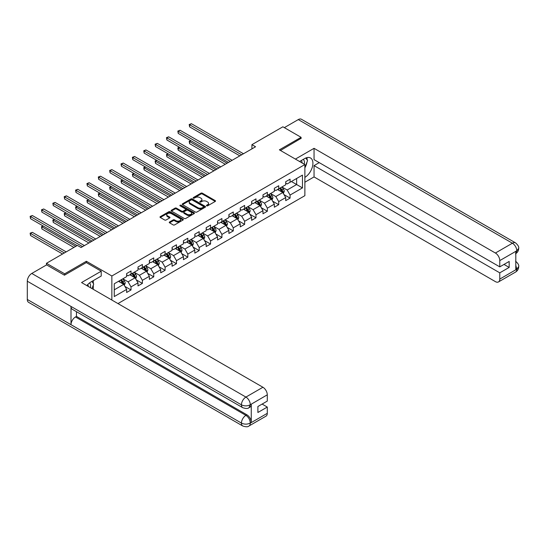 <?xml version="1.0" encoding="UTF-8"?>
<svg xmlns="http://www.w3.org/2000/svg" width="546" height="546" viewBox="0 0 546 546"><rect width="100%" height="100%" fill="white"/><g stroke="black" fill="none" stroke-linecap="round" stroke-linejoin="round"><path stroke-width="0.82" d="M206.641 205.822A0.71 0.409 0 0 0 207.637 205.822L215.233 201.44A1.01 0.587 0 0 0 215.534 201.024A1.01 0.587 0 0 0 215.233 200.614L202.368 193.182A1.01 0.587 0 0 0 200.935 193.182L193.339 197.57A0.71 0.409 0 0 0 194.342 198.143L195.325 197.577A3.235 1.87 0 0 1 199.897 197.577L200.969 198.198A3.235 1.87 0 0 1 201.918 199.515A3.235 1.87 0 0 1 200.969 200.839L199.986 201.406A0.71 0.409 0 0 0 200.989 201.986L201.972 201.419A3.235 1.87 0 0 1 206.545 201.419L207.623 202.034A3.235 1.87 0 0 1 208.565 203.358A3.235 1.87 0 0 1 207.623 204.675L206.641 205.241A0.71 0.409 0 0 0 206.641 205.822L206.641 205.241M169.553 221.99A1.01 0.587 0 0 0 169.253 222.406A1.01 0.587 0 0 0 169.553 222.816L173.164 224.904A1.01 0.587 0 0 0 174.59 224.904L183.026 220.031A1.01 0.587 0 0 0 183.326 219.622A1.01 0.587 0 0 0 183.026 219.205L170.161 211.773A1.01 0.587 0 0 0 168.728 211.773L160.292 216.646A1.01 0.587 0 0 0 159.998 217.062A1.01 0.587 0 0 0 160.292 217.472L164.653 219.99A1.01 0.587 0 0 0 166.086 219.99L169.697 217.909A1.01 0.587 0 0 0 169.99 217.492A1.01 0.587 0 0 0 169.697 217.083L167.533 215.834A2.703 1.563 0 0 1 166.742 214.728A2.703 1.563 0 0 1 168.407 213.288A2.703 1.563 0 0 1 171.355 213.623L179.825 218.516A2.703 1.563 0 0 1 180.624 219.622A2.703 1.563 0 0 1 178.951 221.062A2.703 1.563 0 0 1 176.003 220.72L174.59 219.908A1.01 0.587 0 0 0 173.164 219.908L169.553 221.99L169.553 222.816M86.37 262.619L86.37 261.275L64.667 273.805L46.458 263.295L46.458 264.974M86.37 261.275L111.862 275.989L304.873 164.558L304.873 195.68L117.977 303.576M301.085 138.575L301.085 137.312L279.381 149.843L304.873 164.558M301.085 137.312L282.876 126.795L251.918 144.67L251.918 148.874M46.458 263.295L77.409 245.42L81.054 247.522L255.562 146.772L251.918 144.67M195.393 212.066A1.01 0.587 0 0 0 196.826 212.066L205.262 207.193A1.01 0.587 0 0 0 205.555 206.784A1.01 0.587 0 0 0 205.262 206.368L192.39 198.942A1.01 0.587 0 0 0 190.964 198.942L182.528 203.808A1.01 0.587 0 0 0 182.234 204.224A1.01 0.587 0 0 0 182.528 204.634L195.393 212.066M180.344 205.978A0.71 0.409 0 0 1 181.06 206.074L194.13 213.623L185.708 218.482A1.01 0.587 0 0 1 184.282 218.482L171.41 211.056L175.02 208.988L175.02 208.142L171.41 210.23A1.01 0.587 0 0 0 171.116 210.64A1.01 0.587 0 0 0 171.41 211.056L171.41 210.23M175.02 208.988A1.01 0.587 0 0 1 176.454 208.988L176.454 208.142A1.01 0.587 0 0 0 175.02 208.142M176.454 208.142L181.668 211.159A1.01 0.587 0 0 0 183.101 211.159L185.497 209.773A1.01 0.587 0 0 0 185.79 209.364A1.01 0.587 0 0 0 185.497 208.947L180.064 205.815A0.71 0.409 0 0 1 181.06 205.235L194.144 212.79A1.01 0.587 0 0 1 194.437 213.199A1.01 0.587 0 0 1 194.144 213.616L194.144 212.79M111.862 300.047L111.862 275.989M124.932 286.438L131.013 289.953L131.013 286.882L138.008 282.848L138.008 285.913L142.376 283.394L142.376 280.323L149.372 276.29L149.372 279.354L153.74 276.836L153.74 273.764L160.729 269.724L160.729 272.795L165.104 270.277L165.104 267.206L172.092 263.165L172.092 266.236L176.467 263.711L176.467 260.647L183.456 256.606L183.456 259.678L187.824 257.152L187.824 254.081L194.82 250.048L194.82 253.119L199.188 250.594L199.188 247.522L206.183 243.489L206.183 246.56L210.551 244.035L210.551 240.963L217.54 236.93L217.54 239.994L221.915 237.476L221.915 234.405L228.904 230.371L228.904 233.435L233.272 230.917L233.272 227.846L240.267 223.805L240.267 226.877L244.635 224.351L244.635 221.287L251.631 217.247L251.631 220.318L255.999 217.793L255.999 214.728L262.988 210.688L262.988 213.759L267.363 211.234L267.363 208.162L274.351 204.129L274.351 207.2L278.726 204.675L278.726 201.604L285.715 197.57L285.715 200.641L290.083 198.116L290.083 195.045L302.464 187.899L302.464 175.116L296.642 178.481L296.642 184.534L302.464 187.899M131.013 289.953L126.645 292.479L126.645 289.407L114.264 296.553L114.264 283.77L126.645 276.624L126.645 273.553L131.013 271.028L131.013 274.099L138.008 270.065L138.008 266.994L142.376 264.469L142.376 267.54L149.372 263.506L149.372 260.435L153.74 257.91L153.74 260.981L160.729 256.941L160.729 253.876L165.104 251.351L165.104 254.422L172.092 250.382L172.092 247.311L176.467 244.792L176.467 247.864L183.456 243.823L183.456 240.752L187.824 238.233L187.824 241.298L194.82 237.264L194.82 234.193L199.188 231.668L199.188 234.739L206.183 230.705L206.183 227.634L210.551 225.109L210.551 228.18L217.54 224.147L217.54 221.075L221.915 218.55L221.915 221.621L228.904 217.581L228.904 214.517L233.272 211.991L233.272 215.063L240.267 211.022L240.267 207.958L244.635 205.433L244.635 208.504L251.631 204.463L251.631 201.392L255.999 198.874L255.999 201.938L262.988 197.905L262.988 194.833L267.363 192.315L267.363 195.379L274.351 191.346L274.351 188.274L278.726 185.749L278.726 188.82L285.715 184.787L285.715 181.716L290.083 179.19L290.083 182.262L302.464 175.116M129.852 274.774L135.094 277.798L128.105 281.838L122.857 278.808M126.645 274.938L128.105 275.785L131.013 274.099M128.105 281.838L131.013 286.882M135.094 277.798L138.008 282.848M141.209 268.216L146.458 271.239L139.462 275.28L134.22 272.249M138.008 268.379L139.462 269.219L142.376 267.54M139.462 275.28L142.376 280.323M146.458 271.239L149.372 276.29M152.573 261.65L157.821 264.68L150.826 268.721L145.584 265.69M149.372 261.821L150.826 262.66L153.74 260.981M150.826 268.721L153.74 273.764M157.821 264.68L160.729 269.724M163.936 255.091L169.178 258.121L162.189 262.155L156.948 259.132M160.729 255.262L162.189 256.101L165.104 254.422M162.189 262.155L165.104 267.206M169.178 258.121L172.092 263.165M175.3 248.532L180.542 251.563L173.553 255.596L168.304 252.573M172.092 248.703L173.553 249.542L176.467 247.864M173.553 255.596L176.467 260.647M180.542 251.563L183.456 256.606M186.664 241.974L191.905 245.004L184.91 249.037L179.668 246.007M183.456 242.144L184.91 242.984L187.824 241.298M184.91 249.037L187.824 254.081M191.905 245.004L194.82 250.048M198.021 235.415L203.269 238.438L196.273 242.479L191.032 239.448M194.82 235.579L196.273 236.425L199.188 234.739M196.273 242.479L199.188 247.522M203.269 238.438L206.183 243.489M209.384 228.856L214.626 231.879L207.637 235.92L202.395 232.889M206.183 229.02L207.637 229.866L210.551 228.18M207.637 235.92L210.551 240.963M214.626 231.879L217.54 236.93M220.748 222.297L225.989 225.321L219.001 229.361L213.752 226.331M217.54 222.461L219.001 223.3L221.915 221.621M219.001 229.361L221.915 234.405M225.989 225.321L228.904 230.371M232.111 215.731L237.353 218.762L230.364 222.795L225.116 219.772M228.904 215.902L230.364 216.742L233.272 215.063M230.364 222.795L233.272 227.846M237.353 218.762L240.267 223.805M243.468 209.173L248.717 212.203L241.721 216.236L236.479 213.213M240.267 209.343L241.721 210.183L244.635 208.504M241.721 216.236L244.635 221.287M248.717 212.203L251.631 217.247M254.832 202.614L260.08 205.644L253.085 209.678L247.843 206.654M251.631 202.784L253.085 203.624L255.999 201.938M253.085 209.678L255.999 214.728M260.08 205.644L262.988 210.688M266.195 196.055L271.437 199.085L264.448 203.119L259.2 200.089M262.988 196.226L264.448 197.065L267.363 195.379M264.448 203.119L267.363 208.162M271.437 199.085L274.351 204.129M277.559 189.496L282.801 192.52L275.812 196.56L270.563 193.53M274.351 189.66L275.812 190.506L278.726 188.82M275.812 196.56L278.726 201.604M282.801 192.52L285.715 197.57M291.393 181.504L296.642 184.534L287.169 190.001L281.927 186.971M285.715 183.101L287.169 183.941L290.083 182.262M287.169 190.001L290.083 195.045M64.667 273.805L64.667 275.068M114.264 289.824L123.73 284.357L118.489 281.333M123.73 284.357L126.645 289.407M284.002 194.601L290.083 198.116M272.638 201.167L278.726 204.675M261.281 207.726L267.363 211.234M249.918 214.285L255.999 217.793M238.554 220.843L244.635 224.351M227.191 227.402L233.272 230.917M215.834 233.961L221.915 237.476M204.47 240.52L210.551 244.035M193.107 247.085L199.188 250.594M181.743 253.644L187.824 257.152M170.379 260.203L176.467 263.711M159.023 266.762L165.104 270.277M147.659 273.321L153.74 276.836M136.295 279.88L142.376 283.394M206.92 205.924L207.623 205.514A3.235 1.87 0 0 0 208.565 204.197L208.565 203.358M201.918 199.515L201.918 200.362A3.235 1.87 0 0 1 200.969 201.679L200.273 202.081M215.233 200.614L215.233 201.44L202.368 194.021A1.01 0.587 0 0 0 200.935 194.021L193.625 198.246M205.262 206.368L205.262 207.193L192.39 199.781A1.01 0.587 0 0 0 190.964 199.781L182.541 204.641L182.528 203.808M203.474 207.07A0.71 0.409 0 0 0 203.474 206.49L192.178 199.972A0.71 0.409 0 0 0 191.175 199.972L190.138 200.573A3.235 1.87 0 0 0 189.196 201.89A3.235 1.87 0 0 0 190.138 203.214L197.864 207.671A3.235 1.87 0 0 0 202.436 207.671L203.474 207.07L203.474 207.91A0.71 0.409 0 0 0 203.678 207.623L203.678 206.784M189.196 201.89L189.196 202.73A3.235 1.87 0 0 0 190.138 204.054L190.138 203.214M203.474 207.91L202.436 208.511A3.235 1.87 0 0 1 197.864 208.511L190.138 204.054M176.454 208.988L181.668 211.998A1.01 0.587 0 0 0 183.101 211.998L185.497 210.613A1.01 0.587 0 0 0 185.79 210.203L185.79 209.364M187.087 214.285A2.703 1.563 0 0 0 190.035 214.619A2.703 1.563 0 0 0 191.701 213.179A2.703 1.563 0 0 0 190.909 212.073L187.926 210.353A1.01 0.587 0 0 0 186.493 210.353L184.098 211.732A1.01 0.587 0 0 0 183.804 212.148A1.01 0.587 0 0 0 184.098 212.558L187.087 214.285L187.087 215.124A2.703 1.563 0 0 0 190.035 215.465A2.703 1.563 0 0 0 191.701 214.018L191.701 213.179M183.804 212.148L183.804 212.988A1.01 0.587 0 0 0 184.098 213.404L184.098 212.558M187.087 215.124L184.098 213.404M180.624 219.622L180.624 220.461A2.703 1.563 0 0 1 178.951 221.901A2.703 1.563 0 0 1 176.003 221.567L174.59 220.748A1.01 0.587 0 0 0 173.164 220.748L169.567 222.823M166.742 214.728L166.742 215.568A2.703 1.563 0 0 0 167.533 216.673L167.533 215.834M169.683 217.915L167.533 216.673M183.026 219.205L183.026 220.031L170.161 212.619A1.01 0.587 0 0 0 168.728 212.619L160.306 217.479M283.374 193.516L284.241 191.339A2.73 1.577 -120 0 0 283.374 189.012L281.866 187.005M279.252 190.472L278.228 189.107M190.977 140.772L189.599 141.571L189.599 143.673L225.259 164.264M279.613 188.309L281.115 190.315A2.73 1.577 60 0 1 281.893 191.96L282.767 191.455A2.73 1.577 -120 0 0 281.989 189.81L280.487 187.804M279.805 188.199L281.47 190.424A1.392 0.805 60 0 1 281.722 190.847L282.767 191.455M189.599 143.673L189.196 141.339L227.081 163.213M189.196 141.339L190.82 140.677M241.653 154.805L189.599 124.747L191.414 123.696L243.468 153.754M239.83 155.856L189.599 126.849L189.599 124.747L189.196 124.515L191.414 123.696M189.599 126.849L189.196 124.515M304.204 164.175A6.695 3.863 120 0 0 303.214 159.418M302.075 162.947A4.586 2.648 120 0 0 301.126 160.64A4.586 2.648 120 0 0 301.112 160.633M305.774 158.019L307.562 160.565L304.873 167.506M90.363 287.633A6.695 3.863 120 0 0 89.483 282.958M88.234 286.404A4.586 2.648 120 0 0 87.763 284.521M91.892 281.422L93.721 284.022L91.967 288.554M304.873 177.382A11.589 6.689 120 0 0 312.319 167.165A11.589 6.689 120 0 0 310.517 157.971A11.589 6.689 120 0 0 304.723 158.545L299.59 161.507M304.873 182.221L314.046 176.924L314.046 165.609L499.774 272.836L499.774 279.102L516.885 269.137L515.799 269.642L515.799 251.563L516.782 250.785L499.774 260.599A6.183 3.569 -120 0 0 495.406 253.03L512.407 243.216L298.28 119.588L284.329 127.641M319.219 162.626L314.046 165.609M503.999 264.428L509.172 267.417L509.172 261.445L499.774 266.864L314.046 159.637L314.046 148.328L495.406 253.03M295.4 159.091L314.046 148.328M314.046 176.924L495.406 281.627A6.183 3.569 -120 0 0 498.491 281.934A6.183 3.569 -120 0 0 499.774 279.102M298.28 119.588A6.334 3.658 -60 0 1 301.447 119.274L515.581 242.902A6.334 3.658 -60 0 0 512.407 243.216A6.183 3.569 60 0 1 516.782 250.785M499.774 266.864L499.774 260.599M509.172 267.417L499.774 272.836M301.085 138.322L280.473 150.471M304.873 167.847A11.589 6.689 120 0 0 306.975 162.073M307.166 159.998A11.589 6.689 120 0 0 306.879 157.637M515.799 265.322L516.782 269.076M515.581 261.193C518.065 263.425 519.103 265.213 518.7 266.55L516.898 269.13M515.581 242.902C518.058 245.113 519.103 246.915 518.7 248.307L516.891 250.846M242.745 407.691A6.334 3.658 -60 0 1 241.434 404.832C244.349 406.231 247.256 406.224 250.164 404.798L249.003 407.685C247.966 408.736 245.877 408.742 242.745 407.691L72.311 309.295A6.334 3.658 -60 0 1 71 306.436L27.3 281.204A6.334 3.658 -60 0 1 31.777 273.45L46.601 264.892L64.448 275.191L86.295 262.578L101.228 271.198L101.228 276.037L90.882 282.002A11.589 6.689 120 0 0 86.828 285.592M101.228 271.198L81.559 282.555L262.919 387.257A6.183 3.569 60 0 1 267.287 394.826L267.287 401.092L257.889 406.517L257.889 412.489L267.287 407.063L267.287 413.329A6.183 3.569 60 0 1 266.011 416.154L249.003 425.976A6.183 3.569 -120 0 0 250.28 423.15L267.287 413.329M93.032 289.175L95.475 290.581M93.291 289.025L93.291 285.142M93.291 283.408L93.291 280.617M249.003 425.976C248.014 427.027 245.925 427.027 242.745 425.982L28.61 302.354A6.334 3.658 -60 0 1 27.3 299.454L71 324.686A6.334 3.658 -60 0 1 75.478 316.973L245.912 415.37L246.894 414.803A6.183 3.569 60 0 1 251.262 422.372L251.262 404.286A6.183 3.569 60 0 1 249.986 407.118L249.003 407.685M27.3 281.204L27.3 299.454M31.777 273.45L245.912 397.078A6.334 3.658 -60 0 0 241.434 404.832L71 306.436L71 324.686L241.434 423.082C244.342 424.488 247.249 424.488 250.17 423.082L250.28 423.15M267.287 407.063L262.114 404.074M76.46 311.691L76.46 316.4L246.894 414.803M76.46 316.4L75.478 316.973M272.017 200.082L272.884 197.898A2.73 1.577 -120 0 0 272.01 195.57L270.509 193.564M267.888 197.031L266.864 195.666M179.62 147.331L178.235 148.13L178.235 150.232L213.902 170.823M268.25 194.867L269.751 196.874A2.73 1.577 60 0 1 270.536 198.519L271.41 198.014A2.73 1.577 -120 0 0 270.625 196.369L269.123 194.362M268.441 194.758L270.106 196.983A1.392 0.805 60 0 1 270.359 197.406L271.41 198.014M178.235 150.232L177.832 147.898L215.718 169.772M177.832 147.898L179.457 147.236M260.654 206.641L261.52 204.457A2.73 1.577 -120 0 0 260.647 202.129L259.145 200.123M256.524 203.59L255.501 202.225M168.257 153.89L166.871 154.689L166.871 156.791L202.539 177.382M256.886 201.426L258.388 203.433A2.73 1.577 60 0 1 259.173 205.078L260.046 204.573A2.73 1.577 -120 0 0 259.261 202.928L257.76 200.921M257.077 201.317L258.743 203.542A1.392 0.805 60 0 1 258.995 203.965L260.046 204.573M166.871 156.791L166.469 154.457L204.361 176.331M166.469 154.457L168.093 153.801M230.289 161.363L178.235 131.306L180.057 130.255L232.111 160.312M228.467 162.415L178.235 133.415L178.235 131.306L177.832 131.081L180.057 130.255M178.235 133.415L177.832 131.081M218.926 167.922L166.871 137.872L168.694 136.821L220.748 166.871M217.103 168.973L166.871 139.974L166.871 137.872L166.469 137.64L168.694 136.821M166.871 139.974L166.469 137.64M249.29 213.199L250.157 211.015A2.73 1.577 -120 0 0 249.283 208.695L247.782 206.681M245.161 210.149L244.144 208.79M156.893 160.449L155.508 161.247L155.508 163.35L191.175 183.941M245.523 207.985L247.031 209.998A2.73 1.577 60 0 1 247.809 211.636L248.683 211.131A2.73 1.577 -120 0 0 247.904 209.493L246.396 207.487M245.714 207.876L247.386 210.108A1.392 0.805 60 0 1 247.638 210.524L248.683 211.131M155.508 163.35L155.112 161.015L192.997 182.89M155.112 161.015L156.736 160.36M237.926 219.758L238.793 217.574A2.73 1.577 -120 0 0 237.926 215.254L236.418 213.247M233.797 216.707L232.78 215.349M145.529 167.008L144.151 167.806L144.151 169.915L179.811 190.506M234.166 214.551L235.667 216.557A2.73 1.577 60 0 1 236.445 218.195L237.319 217.69A2.73 1.577 -120 0 0 236.541 216.052L235.039 214.046M234.35 214.441L236.022 216.666A1.392 0.805 60 0 1 236.275 217.09L237.319 217.69M144.151 169.915L143.748 167.581L181.634 189.455M143.748 167.581L145.373 166.919M226.57 226.317L227.429 224.133A2.73 1.577 -120 0 0 226.563 221.812L225.061 219.806M222.44 223.273L221.417 221.908M134.173 173.573L132.787 174.372L132.787 176.474L168.455 197.065M222.802 221.11L224.304 223.116A2.73 1.577 60 0 1 225.089 224.754L225.962 224.249A2.73 1.577 -120 0 0 225.177 222.611L223.676 220.604M222.993 221L224.659 223.225A1.392 0.805 60 0 1 224.911 223.648L225.962 224.249M132.787 176.474L132.385 174.14L170.27 196.014M132.385 174.14L134.009 173.478M207.562 174.481L155.508 144.431L157.33 143.38L209.384 173.43M205.746 175.532L155.508 146.533L155.508 144.431L155.112 144.199L157.33 143.38M155.508 146.533L155.112 144.199M196.205 181.04L144.151 150.989L145.966 149.938L198.021 179.989M194.383 182.091L144.151 153.092L144.151 150.989L143.748 150.757L145.966 149.938M144.151 153.092L143.748 150.757M184.841 187.606L132.787 157.548L134.609 156.497L186.664 186.548M183.019 188.657L132.787 159.65L132.787 157.548L132.385 157.316L134.609 156.497M132.787 159.65L132.385 157.316M215.206 232.876L216.073 230.699A2.73 1.577 -120 0 0 215.199 228.371L213.698 226.365M211.077 229.832L210.053 228.467M122.809 180.132L121.424 180.931L121.424 183.033L157.091 203.624M211.439 227.668L212.94 229.675A2.73 1.577 60 0 1 213.725 231.32L214.598 230.815A2.73 1.577 -120 0 0 213.814 229.17L212.312 227.163M211.63 227.559L213.295 229.784A1.392 0.805 60 0 1 213.547 230.207L214.598 230.815M121.424 183.033L121.021 180.699L158.913 202.573M121.021 180.699L122.645 180.037M173.478 194.164L121.424 164.107L123.246 163.056L175.3 193.113M171.656 195.215L121.424 166.209L121.424 164.107L121.021 163.875L123.246 163.056M121.424 166.209L121.021 163.875M203.842 239.435L204.709 237.257A2.73 1.577 -120 0 0 203.835 234.93L202.334 232.924M199.713 236.391L198.689 235.026M111.445 186.691L110.06 187.49L110.06 189.592L145.727 210.183M200.075 234.227L201.576 236.234A2.73 1.577 60 0 1 202.361 237.879L203.235 237.374A2.73 1.577 -120 0 0 202.457 235.729L200.948 233.722M200.266 234.118L201.931 236.343A1.392 0.805 60 0 1 202.184 236.766L203.235 237.374M110.06 189.592L109.657 187.258L147.55 209.132M109.657 187.258L111.288 186.595M162.114 200.723L110.06 170.666L111.882 169.615L163.936 199.672M160.292 201.774L110.06 172.768L110.06 170.666L109.657 170.441L111.882 169.615M110.06 172.768L109.657 170.441M192.479 246L193.345 243.816A2.73 1.577 -120 0 0 192.479 241.489L190.97 239.482M188.35 242.95L187.333 241.585M100.082 193.25L98.696 194.048L98.696 196.15L134.364 216.742M188.711 240.786L190.22 242.793A2.73 1.577 60 0 1 190.998 244.437L191.871 243.932A2.73 1.577 -120 0 0 191.093 242.287L189.592 240.281M188.902 240.677L190.574 242.902A1.392 0.805 60 0 1 190.827 243.325L191.871 243.932M98.696 196.15L98.3 193.816L136.186 215.69M98.3 193.816L99.925 193.154M150.751 207.282L98.696 177.232L100.519 176.181L152.573 206.231M148.935 208.333L98.696 179.334L98.696 177.232L98.3 177L100.519 176.181M98.696 179.334L98.3 177M181.115 252.559L181.982 250.375A2.73 1.577 -120 0 0 181.115 248.048L179.614 246.041M176.993 249.508L175.969 248.143M88.718 199.809L87.34 200.607L87.34 202.709L123 223.3M177.354 247.345L178.856 249.351A2.73 1.577 60 0 1 179.634 250.996L180.508 250.491A2.73 1.577 -120 0 0 179.73 248.846L178.228 246.84M177.546 247.236L179.211 249.461A1.392 0.805 60 0 1 179.463 249.884L180.508 250.491M87.34 202.709L86.937 200.375L124.822 222.249M86.937 200.375L88.561 199.72M139.394 213.841L87.34 183.79L89.155 182.739L141.209 212.79M137.572 214.892L87.34 185.893L87.34 183.79L86.937 183.558L89.155 182.739M87.34 185.893L86.937 183.558M169.758 259.118L170.625 256.934A2.73 1.577 -120 0 0 169.751 254.613L168.25 252.607M165.629 256.067L164.605 254.709M77.361 206.368L75.976 207.166L75.976 209.268L111.643 229.866M165.991 253.91L167.492 255.917A2.73 1.577 60 0 1 168.277 257.555L169.151 257.05A2.73 1.577 -120 0 0 168.366 255.412L166.864 253.405M166.182 253.794L167.847 256.026A1.392 0.805 60 0 1 168.1 256.449L169.151 257.05M75.976 209.268L75.573 206.934L113.466 228.815M75.573 206.934L77.198 206.279M128.03 220.4L75.976 190.349L77.798 189.298L129.852 219.349M126.208 221.451L75.976 192.451L75.976 190.349L75.573 190.117L77.798 189.298M75.976 192.451L75.573 190.117M158.395 265.677L159.261 263.493A2.73 1.577 -120 0 0 158.388 261.172L156.886 259.166M154.265 262.626L153.242 261.268M65.998 212.926L64.612 213.732L64.612 215.834L100.28 236.425M154.627 260.469L156.129 262.476A2.73 1.577 60 0 1 156.914 264.114L157.787 263.609A2.73 1.577 -120 0 0 157.002 261.971L155.501 259.964M154.818 260.36L156.484 262.585A1.392 0.805 60 0 1 156.736 263.008L157.787 263.609M64.612 215.834L64.21 213.5L102.102 235.374M64.21 213.5L65.834 212.838M116.667 226.959L64.612 196.908L66.435 195.857L118.489 225.907M114.844 228.01L64.612 199.01L64.612 196.908L64.21 196.676L66.435 195.857M64.612 199.01L64.21 196.676M147.031 272.236L147.898 270.052A2.73 1.577 -120 0 0 147.024 267.731L145.523 265.725M142.902 269.192L141.885 267.827M54.634 219.492L53.249 220.291L53.249 222.393L88.916 242.984M143.264 267.028L144.772 269.035A2.73 1.577 60 0 1 145.55 270.673L146.424 270.168A2.73 1.577 -120 0 0 145.645 268.53L144.137 266.523M143.455 266.919L145.127 269.144A1.392 0.805 60 0 1 145.379 269.567L146.424 270.168M53.249 222.393L52.853 220.058L90.738 241.933M52.853 220.058L54.477 219.396M105.303 233.524L53.249 203.467L55.071 202.416L107.125 232.473M103.487 234.575L53.249 205.569L53.249 203.467L52.853 203.235L55.071 202.416M53.249 205.569L52.853 203.235M135.667 278.794L136.534 276.617A2.73 1.577 -120 0 0 135.667 274.29L134.159 272.283M131.538 275.75L130.521 274.385M43.27 226.051L41.892 226.849L41.892 228.951L73.915 247.44M131.907 273.587L133.408 275.594A2.73 1.577 60 0 1 134.186 277.238L135.06 276.733A2.73 1.577 -120 0 0 134.282 275.088L132.78 273.082M132.091 273.478L133.763 275.703A1.392 0.805 60 0 1 134.016 276.126L135.06 276.733M41.892 228.951L41.489 226.617L75.737 246.389M41.489 226.617L43.114 225.955M93.946 240.083L41.892 210.026L43.707 208.975L95.762 239.032M92.124 241.134L41.892 212.128L41.892 210.026L41.489 209.794L43.707 208.975M41.892 212.128L41.489 209.794M124.311 285.36L125.177 283.176A2.73 1.577 -120 0 0 124.304 280.849L122.802 278.842M120.181 282.309L119.158 280.944M66.196 251.897L32.35 232.357L30.528 233.408L30.528 235.51L62.551 253.999M120.543 280.146L122.045 282.152A2.73 1.577 60 0 1 122.83 283.797L123.703 283.292A2.73 1.577 -120 0 0 122.918 281.647L121.417 279.641M120.734 280.037L122.4 282.262A1.392 0.805 60 0 1 122.652 282.685L123.703 283.292M30.528 235.51L30.126 233.176L64.373 252.948M30.126 233.176L32.35 232.357M82.582 246.642L30.528 216.585L32.35 215.534L84.405 245.591M77.116 245.591L30.528 218.693L30.528 216.585L30.126 216.359L32.35 215.534M30.528 218.693L30.126 216.359M207.623 205.514L207.623 204.675M199.986 201.986L199.986 201.406M200.969 201.679L200.969 200.839M193.339 198.143L193.339 197.57M200.935 194.021L200.935 193.182M202.368 194.021L202.368 193.182M190.964 199.781L190.964 198.942M192.39 199.781L192.39 198.942M197.864 208.511L197.864 207.671M202.436 208.511L202.436 207.671M181.668 211.998L181.668 211.159M183.101 211.998L183.101 211.159M185.497 210.613L185.497 209.773M181.06 206.074L181.06 205.235M173.164 220.748L173.164 219.908M174.59 220.748L174.59 219.908M176.003 221.567L176.003 220.72M169.697 217.909L169.697 217.083M160.292 217.472L160.292 216.646M168.728 212.619L168.728 211.773M170.161 212.619L170.161 211.773M282.535 192.369L284.227 191.387M281.989 189.81L283.374 189.012M280.05 190.929L281.115 190.315M518.7 266.571C518.632 268.994 517.567 270.843 515.499 272.113A6.183 3.569 -120 0 0 516.782 269.287M515.799 253.617L516.782 250.996M251.262 422.372L250.177 423.082M267.287 394.826L250.177 404.798M250.28 404.852L251.262 404.286M250.28 404.647A6.183 3.569 60 0 0 245.912 397.078L262.919 387.257M242.745 425.982A6.334 3.658 -60 0 1 241.434 423.082A6.334 3.658 -60 0 1 245.912 415.37C248.539 417.13 250 419.656 250.28 422.938M271.171 198.928L272.863 197.952M270.625 196.369L272.01 195.57M268.687 197.495L269.751 196.874M259.807 205.487L261.5 204.511M259.261 202.928L260.647 202.129M257.323 204.054L258.388 203.433M248.444 212.046L250.136 211.07M247.904 209.493L249.283 208.695M245.959 210.613L247.031 209.998M237.087 218.605L238.779 217.629M236.541 216.052L237.926 215.254M234.596 217.171L235.667 216.557M225.723 225.164L227.416 224.188M225.177 222.611L226.563 221.812M223.239 223.73L224.304 223.116M214.36 231.729L216.052 230.746M213.814 229.17L215.199 228.371M211.875 230.289L212.94 229.675M202.996 238.288L204.689 237.305M202.457 235.729L203.835 234.93M200.512 236.848L201.576 236.234M191.632 244.847L193.332 243.871M191.093 242.287L192.479 241.489M189.148 243.414L190.22 242.793M180.276 251.406L181.968 250.43M179.73 248.846L181.115 248.048M177.791 249.972L178.856 249.351M168.912 257.965L170.605 256.989M168.366 255.412L169.751 254.613M166.428 256.531L167.492 255.917M157.548 264.523L159.241 263.547M157.002 261.971L158.388 261.172M155.064 263.09L156.129 262.476M146.185 271.082L147.877 270.106M145.645 268.53L147.024 267.731M143.7 269.649L144.772 269.035M134.828 277.648L136.52 276.665M134.282 275.088L135.667 274.29M132.337 276.208L133.408 275.594M123.464 284.207L125.157 283.224M122.918 281.647L124.304 280.849M120.98 282.767L122.045 282.152M498.491 281.934L515.499 272.113M518.7 248.328C518.618 250.723 517.553 252.559 515.499 253.822"/></g></svg>
